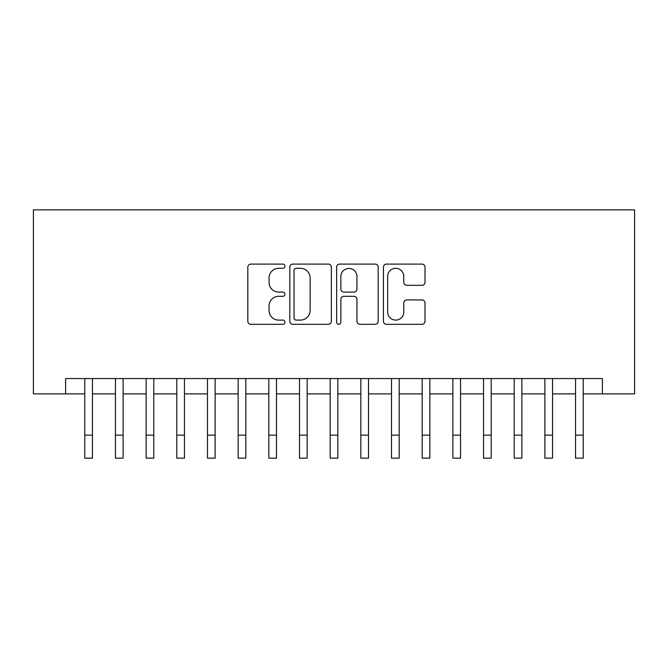 <?xml version="1.0" encoding="UTF-8"?>
<svg xmlns="http://www.w3.org/2000/svg" width="668" height="668" viewBox="0 0 668 668"><rect width="100%" height="100%" fill="white"/><g stroke="black" fill="none" stroke-linecap="round" stroke-linejoin="round"><path stroke-width="1" d="M284.927 266.198A2.104 2.104 0 0 0 282.814 264.094L250.826 264.094A3.014 3.014 0 0 0 247.82 267.1L247.82 321.3A3.014 3.014 0 0 0 250.826 324.306L282.814 324.306A2.104 2.104 0 0 0 284.927 322.201A2.104 2.104 0 0 0 282.814 320.097L278.673 320.097A9.636 9.636 0 0 1 269.045 310.461L269.045 305.944A9.636 9.636 0 0 1 278.673 296.308L282.814 296.308A2.104 2.104 0 0 0 284.927 294.204A2.104 2.104 0 0 0 282.814 292.091L278.673 292.091A9.636 9.636 0 0 1 269.045 282.455L269.045 277.946A9.636 9.636 0 0 1 278.673 268.311L282.814 268.311A2.104 2.104 0 0 0 284.927 266.198M421.992 285.32A3.014 3.014 0 0 0 424.998 282.305L424.998 267.1A3.014 3.014 0 0 0 421.992 264.094L386.463 264.094A3.014 3.014 0 0 0 383.449 267.1L383.449 321.3A3.014 3.014 0 0 0 386.463 324.306L421.992 324.306A3.014 3.014 0 0 0 424.998 321.3L424.998 302.93A3.014 3.014 0 0 0 421.992 299.924L406.787 299.924A3.014 3.014 0 0 0 403.773 302.93L403.773 312.039A8.058 8.058 0 0 1 395.723 320.097A8.058 8.058 0 0 1 387.665 312.039L387.665 276.36A8.058 8.058 0 0 1 395.723 268.311A8.058 8.058 0 0 1 403.773 276.36L403.773 282.305A3.014 3.014 0 0 0 406.787 285.32L421.992 285.32M65.606 393.886L65.606 378.556L602.394 378.556L602.394 393.886L634.6 393.886L634.6 209.852L33.4 209.852L33.4 393.886L84.778 393.886M331.361 267.1A3.014 3.014 0 0 0 328.355 264.094L292.826 264.094A3.014 3.014 0 0 0 289.82 267.1L289.82 321.3A3.014 3.014 0 0 0 292.826 324.306L328.355 324.306A3.014 3.014 0 0 0 331.361 321.3L331.361 267.1M339.645 264.094L375.174 264.094A3.014 3.014 0 0 1 378.18 267.1L378.18 321.3A3.014 3.014 0 0 1 375.174 324.306L359.969 324.306A3.014 3.014 0 0 1 356.954 321.3L356.954 299.322A3.014 3.014 0 0 0 353.948 296.308L343.861 296.308A3.014 3.014 0 0 0 340.847 299.322L340.847 322.201A2.104 2.104 0 0 1 338.743 324.306A2.104 2.104 0 0 1 336.639 322.201L336.639 267.1A3.014 3.014 0 0 1 339.645 264.094M92.443 393.886L115.455 393.886M123.121 393.886L146.125 393.886M153.79 393.886L176.795 393.886M184.468 393.886L207.472 393.886M215.138 393.886L238.142 393.886M245.816 393.886L268.82 393.886M276.485 393.886L299.489 393.886M307.163 393.886L330.167 393.886M337.833 393.886L360.837 393.886M368.511 393.886L391.515 393.886M399.18 393.886L422.184 393.886M429.858 393.886L452.862 393.886M460.528 393.886L483.532 393.886M491.205 393.886L514.21 393.886M521.875 393.886L544.879 393.886M552.545 393.886L575.557 393.886M583.222 393.886L602.394 393.886M296.141 268.311A2.104 2.104 0 0 0 294.029 270.415L294.029 317.985A2.104 2.104 0 0 0 296.141 320.097L300.508 320.097A9.636 9.636 0 0 0 310.136 310.461L310.136 277.946A9.636 9.636 0 0 0 300.508 268.311L296.141 268.311M356.954 276.51A8.058 8.058 0 0 0 348.905 268.461A8.058 8.058 0 0 0 340.847 276.51L340.847 289.085A3.014 3.014 0 0 0 343.861 292.091L353.948 292.091A3.014 3.014 0 0 0 356.954 289.085L356.954 276.51M84.778 435.144L92.443 435.144L92.443 458.148L84.778 458.148L84.778 378.556M92.443 435.144L92.443 378.556M115.455 435.144L123.121 435.144L123.121 458.148L115.455 458.148L115.455 378.556M123.121 435.144L123.121 378.556M146.125 435.144L153.79 435.144L153.79 458.148L146.125 458.148L146.125 378.556M153.79 435.144L153.79 378.556M176.795 435.144L184.468 435.144L184.468 458.148L176.795 458.148L176.795 378.556M184.468 435.144L184.468 378.556M207.472 435.144L215.138 435.144L215.138 458.148L207.472 458.148L207.472 378.556M215.138 435.144L215.138 378.556M238.142 435.144L245.816 435.144L245.816 458.148L238.142 458.148L238.142 378.556M245.816 435.144L245.816 378.556M268.82 435.144L276.485 435.144L276.485 458.148L268.82 458.148L268.82 378.556M276.485 435.144L276.485 378.556M299.489 435.144L307.163 435.144L307.163 458.148L299.489 458.148L299.489 378.556M307.163 435.144L307.163 378.556M330.167 435.144L337.833 435.144L337.833 458.148L330.167 458.148L330.167 378.556M337.833 435.144L337.833 378.556M360.837 435.144L368.511 435.144L368.511 458.148L360.837 458.148L360.837 378.556M368.511 435.144L368.511 378.556M391.515 435.144L399.18 435.144L399.18 458.148L391.515 458.148L391.515 378.556M399.18 435.144L399.18 378.556M422.184 435.144L429.858 435.144L429.858 458.148L422.184 458.148L422.184 378.556M429.858 435.144L429.858 378.556M452.862 435.144L460.528 435.144L460.528 458.148L452.862 458.148L452.862 378.556M460.528 435.144L460.528 378.556M483.532 435.144L491.205 435.144L491.205 458.148L483.532 458.148L483.532 378.556M491.205 435.144L491.205 378.556M514.21 435.144L521.875 435.144L521.875 458.148L514.21 458.148L514.21 378.556M521.875 435.144L521.875 378.556M544.879 435.144L552.545 435.144L552.545 458.148L544.879 458.148L544.879 378.556M552.545 435.144L552.545 378.556M575.557 435.144L583.222 435.144L583.222 458.148L575.557 458.148L575.557 378.556M583.222 435.144L583.222 378.556"/></g></svg>
